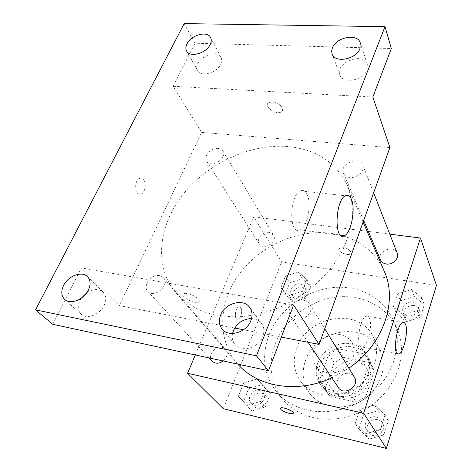 <?xml version="1.0" encoding="UTF-8"?>
<svg xmlns="http://www.w3.org/2000/svg" width="472" height="472" viewBox="0 0 472 472"><rect width="100%" height="100%" fill="white"/><g stroke="black" fill="none" stroke-linecap="round" stroke-linejoin="round"><path stroke-width="0.35" stroke-dasharray="2.36 1.77" d="M340.046 334.601C322.954 330.589 305.679 352.383 315.768 365.688C322.925 373.966 332.158 375.228 343.468 369.47C353.569 361.788 356.443 352.926 352.1 342.878C349.445 338.448 345.427 335.686 340.046 334.601M355.77 361.393C339.533 357.357 323.391 378.072 333.102 390.893C339.97 398.875 348.725 400.179 359.363 394.793C368.838 387.553 371.47 379.104 367.269 369.446C364.714 365.175 360.879 362.49 355.77 361.393M374.243 370.839L365.818 396.686L356.212 402.221L329.963 396.392L328.471 394.521L325.373 387.872L334.141 362.708L343.409 357.351L369.316 362.502L372.55 366.856L374.243 370.839L369.517 362.343L360.85 388.603L365.818 396.686M325.373 387.872L319.703 379.795L328.718 354.236L334.141 362.708M343.409 357.351L338.17 348.767L364.526 353.894L369.316 362.502M338.17 348.767L328.718 354.236M319.703 379.795L322.83 386.533L329.963 396.392M360.85 388.603L351.05 394.256L324.341 388.426M369.517 362.343L367.806 358.301L364.526 353.894M319.632 365.977C326.069 344.979 359.257 339.173 368.602 357.923C374.697 368.685 369.782 384.444 357.611 391.996C345.516 399.678 329.19 397.253 322.146 387.087C317.898 380.715 317.066 373.676 319.632 365.977M317.709 363.145C315.113 370.886 315.945 377.954 320.211 384.35C327.285 394.562 343.704 396.981 355.882 389.247C368.142 381.642 373.098 365.8 366.98 354.991C363.505 349.02 358.207 345.303 351.091 343.84C337.757 341.049 322.099 350.112 317.709 363.145M351.05 394.256L356.212 402.221M305.467 360.637C315.467 328.819 366.077 320.358 379.736 349.439C388.273 365.534 380.804 388.781 362.661 400.044C344.631 411.484 320.447 408.109 309.667 393.424C302.758 383.571 301.36 372.638 305.467 360.637M296.693 348.171C307.142 315.662 359.068 306.729 372.968 336.335C381.665 352.714 373.883 376.52 355.186 388.137C336.595 399.926 311.774 396.586 300.806 381.63C293.785 371.6 292.41 360.443 296.693 348.171M275.17 343.893C284.433 319.874 308.546 301.077 334.583 297.319C360.584 293.566 386.544 305.608 396.887 328.134C408.923 353.723 396.504 389.972 367.617 407.944C338.878 426.145 300.835 421.573 283.023 399.607C270.373 383.016 267.754 364.443 275.17 343.893M268.887 335.456C261.252 356.307 263.83 375.122 276.622 391.913C294.64 414.139 333.356 418.676 362.697 400.097C392.179 381.754 404.923 344.914 392.739 319.025C384.196 301.873 370.101 291.578 350.442 288.132C317.863 282.468 280.521 304.21 268.887 335.456M246.803 405.507L238.401 396.244L243.552 383.087L257.022 378.992L265.577 388.055L260.509 401.412L246.803 405.507L238.401 396.244L243.552 383.087L257.022 378.992L265.577 388.055L260.509 401.412L246.803 405.507L251.889 410.923L243.552 401.731L248.596 388.727L261.895 384.704L270.379 393.695L265.417 406.905L251.889 410.923M365.387 433.762L355.162 423.561L359.823 409.312L374.585 405.023L384.975 414.988L380.438 429.473L365.387 433.762L355.162 423.561L359.823 409.312L374.585 405.023L384.975 414.988L380.438 429.473L365.387 433.762L369.027 439.119L358.921 429.018L363.481 414.941L378.037 410.734L388.308 420.605L383.86 434.913L369.027 439.119M223.35 408.705L281.583 261.978L436.464 285.383M289.188 295.549L280.864 287.82L285.454 276.09L298.298 271.919L306.753 279.471L302.245 291.372L289.188 295.549L280.864 287.82L285.454 276.09L298.298 271.919L306.753 279.471L302.245 291.372L289.188 295.549L293.425 302.133L285.171 294.445L289.678 282.828L302.357 278.734L310.741 286.244L306.316 298.027L293.425 302.133M403.424 314.93L393.43 306.511L397.554 293.903L411.554 289.519L421.691 297.738L417.685 310.541L403.424 314.93L393.43 306.511L397.554 293.903L411.554 289.519L421.691 297.738L417.685 310.541L403.424 314.93L406.309 321.662L396.427 313.296L400.474 300.812L414.286 296.516L424.304 304.682L420.375 317.355L406.309 321.662M195.302 354.973L253.718 216.819L281.583 261.978M240.749 307.473L239.227 306.717C235.262 306.776 233.675 319.863 237.705 319.225C240.726 319.267 243.08 310.145 240.749 307.473L239.233 306.717C235.268 306.782 233.681 319.863 237.711 319.225C240.732 319.267 243.086 310.145 240.755 307.473M341.462 235.392L330.854 233.262C297.596 229.008 260.32 245.77 239.463 273.795C218.613 301.755 216.441 339.291 237.392 363.629L237.823 364.118M331.846 377.854L348.879 368.154M384.314 271.4C376.208 253.794 362.643 242 343.61 236.018M253.718 216.819L367.068 231.245M368.349 231.41L389.801 234.142M354.413 377.175L352.195 374.856L349.156 373.582C341.48 371.611 333.787 381.429 338.306 387.512M223.238 360.98C227.351 357.038 228.123 353.133 225.569 349.262L222.035 347.244C214.748 345.327 207.037 356.189 212.205 361.198M269.176 232.395C262.875 231.25 255.948 239.215 259.275 243.835C263.335 251.004 278.091 241.865 273.477 235.032L269.176 232.395M380.544 259.954C376.396 251.299 394.085 244.03 397.223 253.134M343.315 247.67L339.185 248.514C336.571 251.464 348.743 256.738 350.773 253.541C351.257 250.974 348.773 249.015 343.315 247.67L339.179 248.514C336.565 251.47 348.743 256.744 350.773 253.547C351.257 250.98 348.773 249.021 343.315 247.67M280.333 408.351L280.486 408.127C281.985 406.357 294.451 411.236 293.342 413.159M369.246 317.803C373.01 324.264 367.806 346.719 362.413 347.073C355.156 349.262 359.393 316.836 366.496 316.033L368.012 316.305L369.246 317.803M287.808 146.526C250.278 143.488 207.745 163.253 182.941 194.547C158.179 225.769 153.654 266.94 176.186 293.195C183.555 300.764 192.47 306.871 202.942 311.502C214.158 315.154 226.289 316.942 239.328 316.871C252.656 315.668 265.984 312.558 279.318 307.537L298.375 297.631C316.476 285.678 331.368 270.096 341.368 252.815C347.103 241.103 350.767 229.404 352.354 217.716C352.731 206.276 351.109 195.591 347.492 185.661C336.158 162.315 316.264 149.276 287.808 146.526M349.935 177.466C346.767 177.071 344.625 175.684 343.516 173.301C339.032 164.038 359.481 155.312 362.826 165.1C365.387 170.681 357.292 178.475 349.935 177.466M159.63 275.642C151.494 273.795 142.22 286.056 147.789 291.413C154.143 299.071 170.433 284.852 163.518 277.737L159.63 275.642M218.247 148.438C211.22 147.494 203.09 156.385 206.612 161.229C210.848 168.799 227.858 158.244 222.967 151.081L221.055 149.264L218.247 148.438M303.685 300.269C294.9 298.339 285.666 309.597 290.652 316.269C296.717 326.412 316.305 313.856 309.632 304.11C308.304 302.039 306.322 300.752 303.685 300.269M234.702 328.046L119.322 305.626L201.621 132.402L389.913 147.565M281.359 337.108L243.528 329.763M52.77 324.305L81.29 267.943L119.322 305.626M184.157 23.6L194.989 43.218L391.347 48.522M201.621 132.402L173.183 86.317L194.989 43.218M143.641 179.779L141.883 178.387L139.865 178.333C133.611 179.938 134.673 196.44 140.833 194.181C144.957 193.26 146.839 183.59 143.641 179.779L141.889 178.387L139.871 178.339C133.617 179.938 134.679 196.44 140.839 194.181C144.963 193.26 146.845 183.59 143.647 179.779M293.59 305.018L81.29 267.943M195.03 302.328C188.481 301.283 180.357 295.23 183.685 293.79C187.638 291.318 203.733 300.086 199.125 302.163L195.03 302.328C188.481 301.278 180.357 295.218 183.685 293.785C187.638 291.307 203.739 300.08 199.131 302.157L195.03 302.316M173.183 86.317L372.851 97.043M272.315 101.734L268.361 102.731C263.246 106.666 277.282 115.876 281.642 111.516C285.147 108.873 278.568 101.893 272.315 101.734L268.356 102.737C263.246 106.672 277.276 115.882 281.642 111.522C285.147 108.879 278.563 101.899 272.309 101.74M306.93 194.151C312.134 203.485 307.478 227.498 299.962 229.941C288.87 235.782 289.029 195.29 300.334 190.835C302.977 189.703 305.172 190.806 306.93 194.151M81.243 298.257C77.284 304.688 77.231 309.998 81.078 314.193C86.647 319.786 99.981 314.694 104.17 305.313C106.566 299.879 106.23 295.484 103.156 292.115C98.772 288.522 93.332 288.711 86.842 292.687M232.513 333.486C231.693 337.71 232.495 341.344 234.932 344.395C241.316 352.932 258.774 347.994 262.792 336.394C264.585 331.462 264.173 327.125 261.571 323.397C259.181 320.323 255.848 318.688 251.564 318.494M220.713 64.216C221.923 61.625 222.023 59.33 221.026 57.336C216.235 47.029 191.585 60.959 197.691 70.493C200.907 77.314 216.931 73.007 220.713 64.216M367.015 69.933L367.322 64.245C363.694 51.395 334.666 62.859 339.911 74.977C342.601 84.358 363.481 80.588 367.015 69.933M412.534 302.033C405.141 302.334 401.908 305.703 402.846 312.134C405.902 320.388 421.514 314.181 417.921 306.11C416.965 303.891 415.171 302.534 412.534 302.033M393.43 306.511L396.427 313.296M397.554 293.903L400.474 300.812M411.554 289.519L414.286 296.516M421.691 297.738L424.304 304.682M417.685 310.541L420.375 317.355M413.891 305.431C406.539 305.72 403.336 309.066 404.268 315.467C407.318 323.686 422.823 317.532 419.248 309.496C418.292 307.284 416.51 305.927 413.891 305.431M376.06 416.959C369.08 415.024 362.266 423.95 366.461 429.614C371.635 438.146 386.462 428.623 380.874 420.357L378.833 418.186L376.06 416.959M355.162 423.561L358.921 429.018M359.823 409.312L363.481 414.941M374.585 405.023L378.037 410.734M384.975 414.988L388.308 420.605M380.438 429.473L383.86 434.913M377.771 419.714C370.833 417.779 364.077 426.647 368.248 432.281C373.399 440.771 388.114 431.319 382.556 423.095L380.526 420.935L377.771 419.714M300.398 283.873C294.569 282.651 288.363 290.009 291.531 294.428C295.431 301.272 308.8 292.988 304.416 286.451L300.398 283.873M280.864 287.82L285.171 294.445M285.454 276.09L289.678 282.828M298.298 271.919L302.357 278.734M306.753 279.471L310.741 286.244M302.245 291.372L306.316 298.027M302.404 287.188C296.611 285.961 290.451 293.277 293.608 297.685C297.496 304.499 310.777 296.274 306.405 289.761L302.404 287.188M259.7 390.462C252.962 388.55 246.16 398.516 251.027 403.253C256.656 409.956 269.016 398.698 262.987 392.397L259.7 390.462M238.395 396.244L243.552 401.731M243.552 383.087L248.596 388.727M257.022 378.992L261.895 384.704M265.577 388.055L270.379 393.695M260.509 401.412L265.417 406.905M262.107 393.229C255.411 391.317 248.661 401.224 253.505 405.944C259.116 412.616 271.382 401.436 265.376 395.158L262.107 393.229M367.269 369.446L352.1 342.878M333.102 390.893L315.768 365.688M320.211 384.35L322.146 387.087M366.98 354.991L368.602 357.923M322.83 386.533L328.471 394.521M367.806 358.301L372.55 366.856M300.806 381.63L309.667 393.424M372.968 336.335L379.736 349.439M276.622 391.913L283.023 399.607M392.739 319.025L396.887 328.134M362.413 347.073L397.459 353.77M366.496 316.033L402.999 322.376M176.186 293.195L237.392 363.629M347.492 185.661L363.121 222.058M373.647 192.794L362.826 165.1M363.682 220.495L343.516 173.301M147.789 291.413L209.22 357.965M163.518 277.737L225.569 349.262M206.612 161.229L259.275 243.835M222.967 151.081L273.477 235.032M290.652 316.269L308.057 342.294M309.632 304.11L324.742 328.766M299.962 229.941L340.607 235.28M300.334 190.835L345.374 195.756M103.156 292.115L87.497 276.68M81.078 314.193L64.617 299.342M221.026 57.336L210.583 37.536M197.691 70.493L186.635 51.076M367.322 64.245L360.254 42.84M339.911 74.977L332.082 54.003M261.571 323.397L249.7 307.402M234.932 344.395L222.111 329.067M402.846 312.134L404.268 315.467M417.921 306.11L419.248 309.496M366.461 429.614L368.248 432.281M380.874 420.357L382.556 423.095M291.531 294.428L293.608 297.685M304.416 286.451L306.405 289.761M251.027 403.253L253.505 405.944M262.987 392.397L265.376 395.158"/><path stroke-width="0.71" d="M389.801 234.142L420.475 238.041L436.464 285.383L386.385 448.4L223.35 408.705L187.573 373.258L195.302 354.973M237.823 364.118C257.34 386.993 297.242 393.866 331.846 377.854M348.879 368.154C383.435 344.589 398.014 301.165 384.314 271.4L363.121 222.058M343.61 236.018L341.462 235.392M420.475 238.041L363.647 413.266L187.573 373.258M367.068 231.245L368.349 231.41M308.057 342.294L338.306 387.512C343.852 396.704 360.443 386.055 354.413 377.175L324.742 328.766M209.22 357.965L212.205 361.198C215.35 363.953 219.026 363.882 223.238 360.98M373.647 192.794L397.223 253.134C399.583 258.343 392.704 265.181 386.255 263.995C383.482 263.523 381.577 262.178 380.544 259.954L363.682 220.495M363.647 413.266L386.385 448.4M405.448 324.116C408.722 330.606 403.584 353.528 398.698 354.006C392.102 356.395 396.568 323.332 402.999 322.376L404.368 322.618L405.448 324.116M293.342 413.159L293.195 413.366C292.581 413.832 291.183 413.82 288.994 413.324C283.171 411.566 280.338 409.838 280.486 408.132C282.132 406.256 295.442 411.743 293.195 413.372C292.581 413.838 291.183 413.826 288.994 413.33C283.684 411.767 280.799 410.109 280.333 408.351M384.993 26.662L256.473 355.811L35.536 309.862L184.157 23.6L384.993 26.662L391.347 48.522L372.851 97.043L389.913 147.565L319.101 344.442L281.359 337.108M243.528 329.763L234.702 328.046M35.536 309.862L52.77 324.305L268.544 370.726L256.473 355.811M319.101 344.442L293.59 305.018L268.544 370.726M351.327 199.066C355.888 208.547 351.192 233.156 344.294 235.764C334.064 241.912 334.978 200.452 345.374 195.756C347.805 194.558 349.787 195.662 351.327 199.066M86.842 292.687L81.243 298.257M251.564 318.494C241.817 319.161 235.469 324.158 232.513 333.486M220.654 315.007C225.15 303 243.463 298.109 249.7 307.402C252.349 311.196 252.732 315.626 250.85 320.689C246.608 332.589 228.595 337.763 222.111 329.067C219.043 325.09 218.554 320.399 220.654 315.007M332.4 47.837C336.247 37.064 357.705 33.087 360.254 42.84L359.912 48.598C356.218 59.419 334.772 63.466 332.082 54.003L331.639 51.035L332.4 47.837M187 43.843C191.066 34.952 207.45 30.503 210.583 37.536C211.592 39.536 211.462 41.849 210.199 44.48C206.258 53.395 189.844 57.92 186.635 51.076C185.52 48.994 185.643 46.586 187 43.843M63.59 285.454C68.174 275.813 81.98 270.704 87.497 276.68C90.594 280.079 90.884 284.563 88.37 290.115C83.963 299.708 70.245 305 64.617 299.342C61.236 295.844 60.888 291.218 63.59 285.454M397.459 353.77L398.698 354.006M340.607 235.28L344.294 235.764"/></g></svg>
